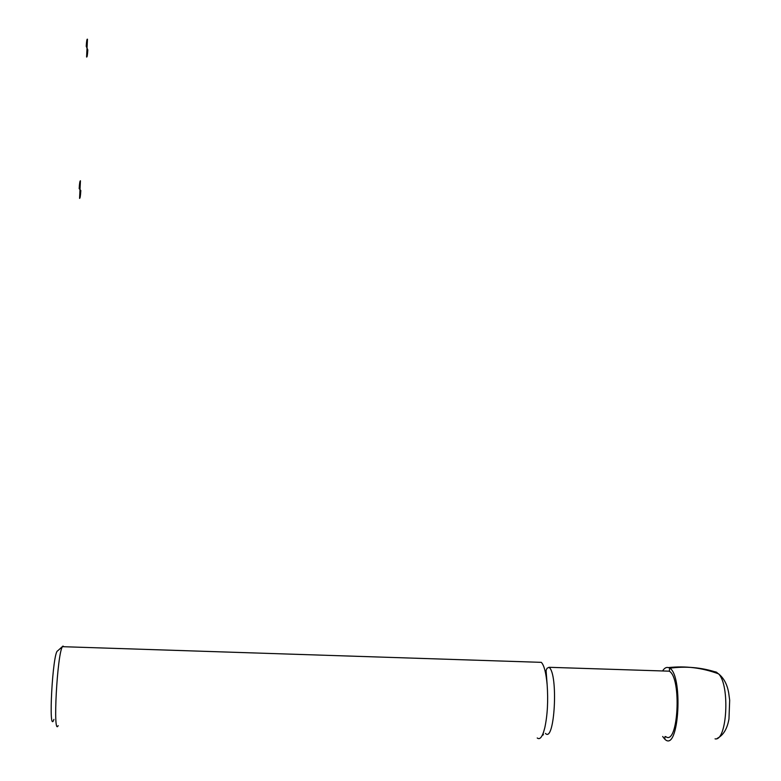 <?xml version="1.0" encoding="UTF-8"?>
<svg xmlns="http://www.w3.org/2000/svg" width="781" height="781" viewBox="0 0 781 781"><rect width="100%" height="100%" fill="white"/><g stroke="black" fill="none" stroke-linecap="round" stroke-linejoin="round"><path stroke-width="1.17" d="M662.571 670.957C664.387 668.097 666.33 666.974 668.37 667.599C683.814 670.869 679.285 755.051 664.533 738.894L662.678 736.493M665.519 671.055L669.19 671.172C681.95 677.469 678.23 746.577 665.666 736.571M538.226 662.249L541.301 662.347C544.064 665.148 546.017 672.568 547.139 684.615C548.282 700.674 547.51 715.025 544.816 727.667C542.561 736.708 540.032 740.144 537.221 737.986M63.798 646.727L62.988 646.063L62.441 646.678C57.198 653.541 52.688 737.264 58.184 725.637M62.626 646.385L57.638 650.876C52.62 651.784 48.041 736.668 53.948 719.379M716.919 672.421C701.65 667.423 685.864 666.027 669.581 668.224L669.376 671.299M664.992 736.551L664.816 739.158M79.564 198.394L80.004 189.588L80.833 190.535C80.521 195.787 80.101 198.403 79.564 198.394M80.004 189.588L79.164 188.621C79.486 183.31 79.916 180.694 80.443 180.772L80.004 189.588M86.584 56.993L87.023 48.119L87.814 49.906C87.501 55.148 87.091 57.511 86.584 56.993M87.023 48.119L86.232 46.304C86.545 41.002 86.964 38.65 87.472 39.235L87.023 48.119M713.063 671.963L715.826 671.875L718.549 673.857C730.167 684.878 727.101 741.667 715.054 738.855M669.19 671.172L549.014 667.296C558.493 673.544 554.735 743.453 545.45 733.418M668.37 667.599C685.591 665.724 702.314 667.814 718.549 673.857C723.87 678.113 727.248 684.498 728.702 693.001L729.679 700.206L728.966 719.008C727.218 728.898 723.284 735.36 717.153 738.396M549.014 667.296L547.032 668.292L546.075 670.479L547.139 684.615M543.469 734.579L542.697 735.233L544.816 727.667M62.441 646.678L541.301 662.347"/></g></svg>
